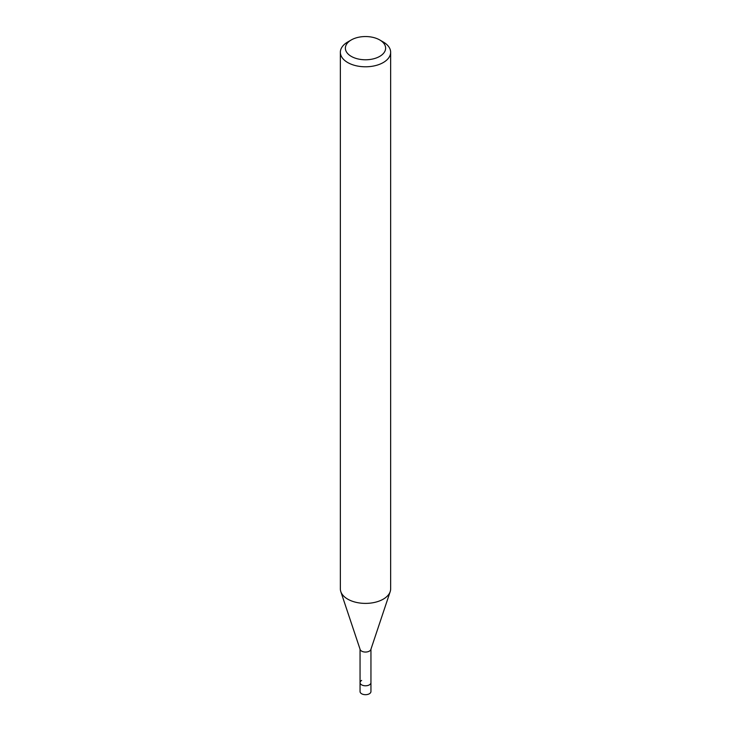 <?xml version="1.0" encoding="UTF-8"?>
<svg xmlns="http://www.w3.org/2000/svg" width="731" height="731" viewBox="0 0 731 731"><rect width="100%" height="100%" fill="white"/><g stroke="black" fill="none" stroke-linecap="round" stroke-linejoin="round"><path stroke-width="1.1" d="M360.054 649.201L360.054 691.544A5.446 3.143 0 0 0 363.417 694.45A5.446 3.143 0 0 0 369.356 693.765A5.446 3.143 0 0 0 370.946 691.544L370.946 682.644A5.446 3.143 180 0 1 369.356 684.874A5.446 3.143 180 0 1 363.417 685.55A5.446 3.143 180 0 1 360.054 682.644A5.446 3.143 180 0 1 361.644 680.424M379.727 56.378A20.121 11.614 180 0 1 351.273 56.378A20.121 11.614 180 0 1 351.273 39.949L351.273 39.949A20.121 11.614 180 0 1 379.727 39.949A20.121 11.614 180 0 1 379.727 56.378M347.718 42.005L351.273 39.949L347.718 42.005A25.146 14.519 180 0 0 340.354 52.276L340.354 588.875A25.146 14.519 0 0 0 340.81 591.626A25.146 14.519 0 0 0 358.135 602.755A25.146 14.519 0 0 0 383.282 599.146A25.146 14.519 0 0 0 390.19 591.626A25.146 14.519 0 0 0 390.646 588.875L390.646 52.276A25.146 14.519 180 0 1 383.282 62.537A25.146 14.519 180 0 1 355.878 65.689A25.146 14.519 180 0 1 340.354 52.276M379.727 39.949L383.282 42.005A25.146 14.519 180 0 1 390.646 52.276M390.19 591.626L370.855 649.503A5.446 3.143 180 0 1 369.356 651.129A5.446 3.143 180 0 1 363.901 651.915A5.446 3.143 180 0 1 360.145 649.503L340.81 591.626M360.054 682.644A5.446 3.143 0 0 0 363.417 685.55A5.446 3.143 0 0 0 369.356 684.874A5.446 3.143 0 0 0 370.946 682.644L370.946 649.201"/></g></svg>
